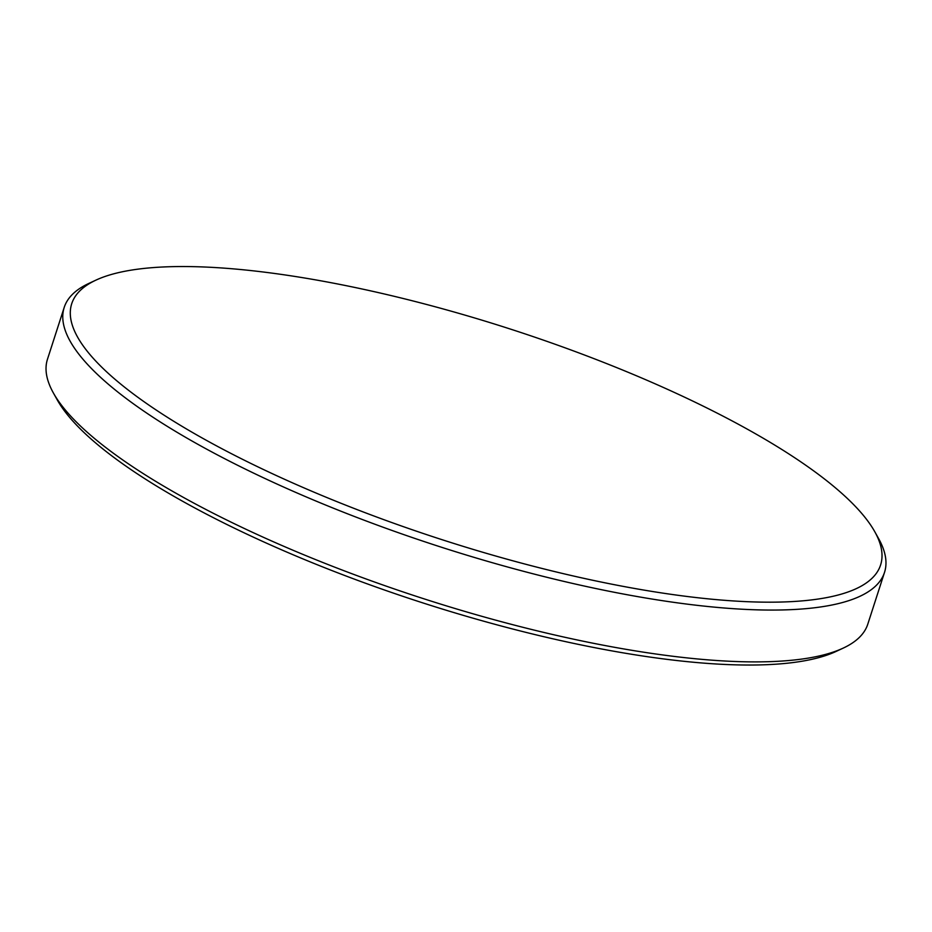 <?xml version="1.0" encoding="UTF-8"?>
<svg xmlns="http://www.w3.org/2000/svg" width="932" height="932" viewBox="0 0 932 932"><rect width="100%" height="100%" fill="white"/><g stroke="black" fill="none" stroke-linecap="round" stroke-linejoin="round"><path stroke-width="1.4" d="M874.775 531.718L878.62 538.603A431.015 112.283 -162.1 0 1 884.526 572.353L867.785 624.172A431.015 112.283 -162.1 0 1 843.262 648.089A431.015 112.283 -162.1 0 1 841.608 648.835A431.015 112.283 -162.1 0 1 420.81 597.796A431.015 112.283 -162.1 0 1 53.38 392.966A431.015 112.283 -162.1 0 1 47.474 359.228L64.215 307.397A431.015 112.283 -162.1 0 1 88.738 283.479L95.891 280.148A425.015 110.722 -162.1 0 1 97.511 279.414A425.015 110.722 -162.1 0 1 512.46 329.742A425.015 110.722 -162.1 0 1 874.775 531.718A425.015 110.722 -162.1 0 1 854.784 589.315A425.015 110.722 -162.1 0 1 332.118 499.692A425.015 110.722 -162.1 0 1 95.891 280.148M843.262 648.089L836.109 651.421A425.015 110.722 -162.1 0 1 834.49 652.167A425.015 110.722 -162.1 0 1 309.669 561.67A425.015 110.722 -162.1 0 1 57.225 399.851L53.38 392.966M884.526 572.353A431.015 112.283 -162.1 0 1 858.349 597.016A431.015 112.283 -162.1 0 1 382.062 526.86A431.015 112.283 -162.1 0 1 64.215 307.397"/></g></svg>
